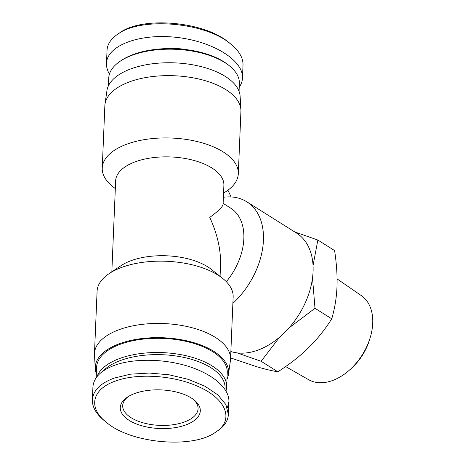 <?xml version="1.0" encoding="UTF-8"?>
<svg xmlns="http://www.w3.org/2000/svg" width="465" height="465" viewBox="0 0 465 465"><rect width="100%" height="100%" fill="white"/><g stroke="black" fill="none" stroke-linecap="round" stroke-linejoin="round"><path stroke-width="0.7" d="M337.084 278.907L361.375 295.647A49.639 33.218 122.2 0 1 370.064 338.067A49.639 33.218 122.2 0 1 350.546 369.105A49.639 33.218 122.2 0 1 332.353 380.591A49.639 33.218 122.2 0 1 308.557 379.661L285.644 366.571M350.546 369.105L352.336 367.443A43.257 28.946 -57.8 0 0 369.338 340.397L370.064 338.067M294.787 231.965L317.857 240.045L313.032 265.631M312.509 277.931L314.997 308.301L289.027 327.912M279.68 337.108L261.115 361.276L237.115 352.894M230.594 357.916L256.151 366.554C264.132 368.948 271.368 370.704 277.867 371.808C289.951 364.025 300.198 355.987 308.597 347.704C317.031 339.438 324.744 329.813 331.748 318.827C334.794 308.342 336.538 297.757 336.974 287.085C337.433 276.437 336.643 264.265 334.608 250.577L317.857 240.045M261.115 361.276L277.867 371.808M314.997 308.301L331.748 318.827M231.082 196.939L227.937 190.202M96.342 373.657A66.739 32.213 2.4 0 1 95.273 368.704L94.488 355.138A68.093 32.864 2.4 0 1 94.471 353.551A68.093 32.864 2.4 0 1 119.674 329.47A68.093 32.864 2.4 0 1 192.411 327.819A68.093 32.864 2.4 0 1 230.535 359.253A68.093 32.864 2.4 0 1 230.39 360.834L228.472 374.284A66.739 32.213 2.4 0 1 226.996 379.132M94.471 353.551L97.086 291.259A68.093 32.864 2.4 0 1 109.106 273.635A68.093 32.864 2.4 0 1 122.283 267.177A68.093 32.864 2.4 0 1 222.642 278.39A68.093 32.864 2.4 0 1 233.151 296.961L230.535 359.253M109.106 273.635L121.074 265.637A54.167 26.145 2.4 0 1 211.389 269.421L222.642 278.39M220.073 276.344L220.532 265.335C221.015 250.112 217.422 234.128 209.756 217.376C218.387 211.116 222.834 206.722 223.095 204.187L223.886 185.337A54.167 26.145 2.4 0 0 170.864 156.949A54.167 26.145 2.4 0 0 115.651 180.798L111.838 271.804M223.386 197.265A68.093 45.57 122.2 0 1 246.776 201.781A68.093 45.57 122.2 0 1 232.878 303.366M223.13 203.368L230.599 208.064A54.167 36.247 122.2 0 1 226.316 281.697M246.776 201.781L296.426 232.994A68.093 45.57 122.2 0 1 301.651 309.998A68.093 45.57 122.2 0 1 230.861 351.517M95.273 368.704A66.739 32.213 2.4 0 1 119.953 343.548A66.739 32.213 2.4 0 1 192.684 342.327A66.739 32.213 2.4 0 1 228.472 374.284M115.326 188.645L112.757 186.599A68.093 32.864 2.4 0 1 102.248 168.028A68.093 32.864 2.4 0 1 127.445 143.952A68.093 32.864 2.4 0 1 200.188 142.302A68.093 32.864 2.4 0 1 238.313 173.73A68.093 32.864 2.4 0 1 226.292 191.353L223.56 193.184M102.248 168.028L104.858 105.735A68.093 32.864 2.4 0 1 105.003 104.16A68.093 32.864 2.4 0 1 130.055 81.66A68.093 32.864 2.4 0 1 201.316 79.62A68.093 32.864 2.4 0 1 240.911 109.856A68.093 32.864 2.4 0 1 240.922 111.443L238.313 173.73M105.003 104.16L106.921 90.704A66.739 32.213 2.4 0 1 131.479 68.651A66.739 32.213 2.4 0 1 201.322 66.658A66.739 32.213 2.4 0 1 240.126 96.29L240.911 109.856M215.591 432.2L217.585 430.869C224.45 426.219 228.042 420.761 228.373 414.489L225.885 404.567L217.847 394.861L204.92 386.206L188.22 379.33L169.155 374.807L149.346 373.046L130.473 374.18L114.134 378.109C100.33 383.27 93.076 390.524 92.384 399.871C92.198 407.154 96.325 414.216 104.77 421.052L106.642 422.546C87.594 407.91 91.861 389.095 115.512 381.056C136.803 373.04 172.602 375.145 197.137 386.084C226.292 398.214 234.854 420.151 215.591 432.2C193.213 448.928 131.258 443.68 106.642 422.546M135.1 393.378A40.042 19.327 -177.6 0 0 127.352 397.174A40.042 19.327 -177.6 0 0 133.356 422.65A40.042 19.327 -177.6 0 0 186.006 424.859A40.042 19.327 -177.6 0 0 194.12 399.97A40.042 19.327 -177.6 0 0 135.1 393.378M92.384 399.871L92.924 387.002C93.645 377.673 100.893 370.419 114.675 365.246C134.275 358.201 164.372 358.695 188.761 366.461C213.144 374.226 229.46 388.513 228.908 401.626L227.362 407.927M193.138 399.22A37.723 18.205 2.4 0 1 198.067 408.764A37.723 18.205 2.4 0 1 159.617 425.37A37.723 18.205 2.4 0 1 122.69 405.602A37.723 18.205 2.4 0 1 128.398 396.505M102.992 371.122A63.839 30.812 2.4 0 1 121.127 360.27A63.839 30.812 2.4 0 1 190.359 359.009A63.839 30.812 2.4 0 1 224.979 389.31M225.973 390.885A65.385 31.556 -177.6 0 0 226.67 386.897A65.385 31.556 -177.6 0 0 190.057 356.719A65.385 31.556 -177.6 0 0 120.208 358.3A65.385 31.556 -177.6 0 0 96.964 376.685M96.168 377.76L96.61 367.205A65.385 31.556 2.4 0 1 120.807 344.083A65.385 31.556 2.4 0 1 190.656 342.502A65.385 31.556 2.4 0 1 227.263 372.68L226.67 386.897M107.008 50.888L107.02 50.499C107.345 44.227 110.949 38.764 117.831 34.114C141.319 16.653 205.518 22.256 230.657 43.96C239.08 50.784 243.201 57.84 243.015 65.117L243.003 65.35M230.657 43.96L228.78 42.466C204.193 21.332 142.203 16.043 119.825 32.782L117.831 34.114M239.225 87.228C241.248 84.316 242.329 81.236 242.474 77.986C243.491 60.159 212.267 41.089 175.875 37.31C139.5 33.265 106.962 45.483 106.485 63.362C106.351 66.908 107.334 70.488 109.426 74.104M229.292 65.739L228.042 64.74A63.839 30.812 -177.6 0 0 121.603 60.281L120.272 61.165A65.385 31.556 2.4 0 1 229.292 65.739A65.385 31.556 2.4 0 1 239.382 83.566L239.056 91.338M108.403 85.856L108.729 78.091A65.385 31.556 2.4 0 1 120.272 61.165M187.401 49.749A46.041 22.221 -177.6 0 0 163.355 48.738M228.908 401.632L228.373 414.495M242.474 77.986L243.015 65.117M106.485 63.362L107.026 50.493"/></g></svg>
